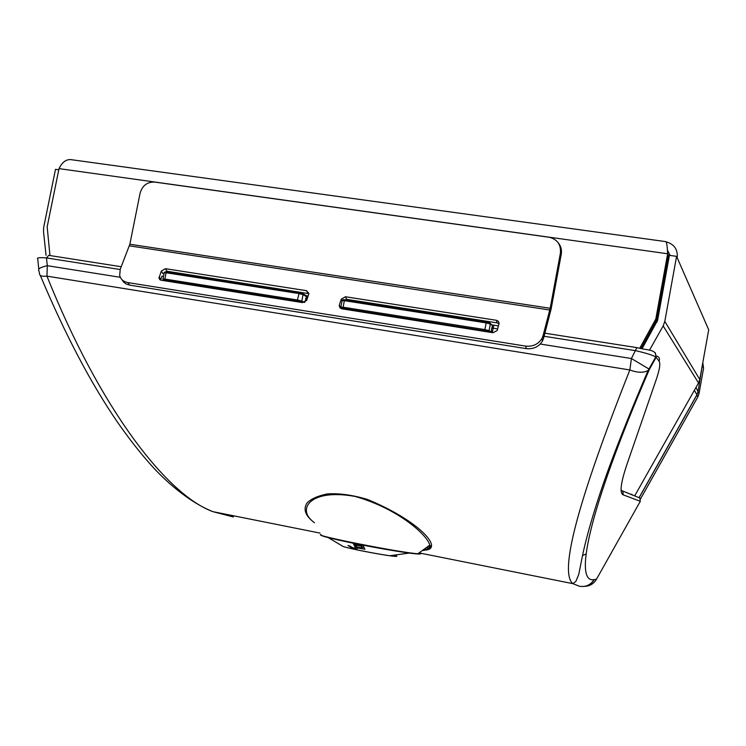 <?xml version="1.0" encoding="UTF-8"?>
<svg xmlns="http://www.w3.org/2000/svg" width="746" height="746" viewBox="0 0 746 746"><rect width="100%" height="100%" fill="white"/><g stroke="black" fill="none" stroke-linecap="round" stroke-linejoin="round"><path stroke-width="1.12" d="M642.147 348.569L657.608 320.304L669.395 255.337L676.585 256.354L677.2 257.762C677.918 249.5 674.272 244.194 666.253 241.863M667.334 250.003L670.15 255.449M58.775 169.79L55.493 169.333L43.706 227.232L43.492 231.474L46.047 255.337M676.585 256.354L664.807 321.395L663.166 325.937L649.449 350.275M634.659 495.931L698.526 382.959L699.776 379.5L708.7 329.788L677.2 257.762M611.72 460.972L613.473 455.713M639.807 348.121L655.818 319.008L667.651 253.761L59.018 168.624C62.394 161.733 66.72 158.786 71.989 159.784L665.609 241.601C666.56 241.415 667.241 245.462 667.651 253.761L668.313 255.188L667.595 253.118M551.089 309.152L561.253 254.237L560.395 253.174L550.194 308.275L543.051 335.737L543.582 338.283L551.089 309.152M558.195 242.786C560.936 246.077 561.962 249.891 561.253 254.237M59.018 168.624L47.166 226.84L49.963 255.552M491.222 331.271L492.491 331.466M641.038 348.354L656.536 320.146L668.313 255.188M301.589 302.447L297.57 301.179L165.062 280.226L163.887 280.319L165.071 280.841M491.073 332.073L492.341 332.268M560.395 253.174C561.113 244.576 557.337 239.27 549.056 237.247L154.655 182.08C147.214 181.838 142.346 185.586 140.061 193.317L129.86 244.231L120.246 269.194L119.686 275.442C120.74 279.349 123.463 281.736 127.855 282.585L129.571 285.112L126.13 283.993L123.435 281.904L121.98 279.666M161.313 271.078L158.973 278.239L161.089 280.207L302.559 302.596L306.783 300.116L308.919 293.504L306.55 290.688L165.453 268.681L161.313 271.078L162.926 273.642L167.057 271.255L165.453 268.681M341.565 308.769L492.975 332.735L497.144 330.59L499.13 323.232L498.393 321.312L496.426 320.295L345.454 296.749L341.22 299.239L339.271 305.245L341.565 308.769M543.582 338.283L542.519 340.987C538.873 346.787 533.455 349.333 526.256 348.634L525.669 346.116L127.855 282.585M525.669 346.116C532.896 346.815 538.332 344.251 541.978 338.442L543.051 335.737M526.256 348.634L129.571 285.112M308.9 293.663L167.057 271.255M163.505 276.346L161.994 276.113L160.586 280.086M341.155 305.468L340.288 308.275L339.16 305.72M499.046 323.857L497.097 322.869L346.564 299.323L343.123 300.526M426.47 547.527L429.192 548.114M304.89 302.214L306.727 295.836L307.417 297.197L306.559 300.638M492.602 324.995L493.563 326.44L492.276 332.623M540.272 344.046L631.414 358.528L636.851 347.627C647.817 350.639 656.704 349.016 655.762 356.905L655.762 356.905C652.424 355.077 645.766 353.007 635.788 350.704L544.104 336.269M640.292 501.312L623.264 494.868C619.367 493.311 620.672 482.914 627.19 463.676L656.154 379.798C659.613 369.727 660.592 363.526 659.091 361.185L655.762 356.905L648.973 369.018L631.414 358.528L629.857 369.96L46.961 276.141C100.44 409.685 167.029 494.887 212.974 511.681L233.358 516.969L228.602 514.805M655.23 352.69L656.172 357.259L649.374 369.391C586.356 515.43 574.271 583.642 594.086 579.595L596.474 579.25M314.495 522.741C305.44 516.027 302.941 509.462 306.988 503.056C310.84 498.999 317.544 495.969 327.102 493.945C338.777 493.106 352.159 494.915 367.228 499.363C418.245 520.167 444.271 548.758 425.406 550.072M594.086 579.595C590.664 584.957 585.815 587.186 579.53 586.281L572.835 583.652C558.959 572.135 577.963 500.902 629.857 369.96C637.541 372.814 643.612 372.991 648.078 370.492L648.973 369.018L649.374 369.391L648.078 370.492C632.794 406.225 620.029 437.949 609.771 465.672C597.266 499.559 586.701 534.546 582.178 557.299L578.765 574.411L575.837 581.488L572.835 583.652L420.511 553.187M120.125 269.52L46.485 257.92L47.296 265.697C40.237 267.301 37.468 269.045 38.988 270.938L39.547 273.633C39.37 275.796 41.841 276.635 46.961 276.141L47.296 265.697L120.33 277.307M48.723 255.356L121.216 266.732L48.723 255.356L46.485 257.92C39.389 257.361 36.479 257.734 37.748 259.03L38.801 269.138M422.217 550.604C427.607 550.091 430.097 548.282 429.705 545.186L429.705 545.186C428.204 536.104 399.306 508.968 355.096 496.435C310.905 488.49 298.279 508.166 311.166 519.915M493.563 326.44L490.336 323.988L489.087 330.674L491.064 332.11L492.453 325.582L490.262 323.344M165.062 280.226L165.062 280.226C163.56 280.533 162.861 280.151 162.964 279.079L164.838 279.051L165.062 280.226L297.57 301.179L297.43 299.985L301.794 301.076L303.044 294.633L298.68 293.523L166.097 272.747L164.838 279.051L297.43 299.985L299.221 292.684L302.27 293.458L303.044 294.633L307.417 297.197M357.343 547.853L364.878 549.27L363.06 545.391L353.278 543.433L355.404 547.75C354.313 548.431 352.578 547.909 350.182 546.184L348.028 545.457C352.42 548.608 355.618 549.569 357.632 548.338L357.493 547.088M357.716 547.48L355.46 547.443M363.973 547.536L362.267 547.247M355.628 546.557L354.387 543.713M361.847 545.214L362.127 548.002L361.269 546.193L355.963 545.13L356.83 546.939L362.127 548.002M355.963 545.13L356.15 544.132M361.269 546.193L361.465 545.158M632.31 495.008L631.722 494.16M586.011 554.008L582.523 555.583M639.182 497.498L696.923 394.765L698.06 391.603L702.322 365.344M698.032 391.753L696.867 395.063L639.275 497.535M702.713 363.134L702.639 366.1L703.553 368.3L702.807 362.612M655.986 321.787L657.105 321.955M668.789 258.657L667.996 256.95M658.42 315.866L657.338 315.698M663.166 325.937L698.526 382.959M664.807 321.395L699.776 379.5M655.119 320.948L655.837 322.067M655.818 319.008L656.536 320.146M550.194 308.275L129.86 244.231M549.811 310.019L129.394 245.835M340.409 307.8L339.271 305.245M342.013 301.048L341.22 299.239M346.564 299.323L345.454 296.749M497.097 322.869L496.426 320.295M307.772 293.262L306.55 290.688M160.754 279.396L159.131 276.841M427.607 547.639L426.74 547.471M307.119 295.901L308.145 296.059L307.119 295.901M307.175 298.969L305.599 298.596M492.938 325.051L498.477 325.918L492.938 325.051M544.916 333.201L636.739 347.608L544.916 333.201M497.638 328.958L491.856 327.923L491.073 332.119L492.313 332.436M656.592 356.029L656.592 356.029C659.212 356.877 660.042 358.593 659.091 361.185M163.085 273.297L164.083 273.456L163.085 273.297M165.528 272.048L166.6 271.926C165.519 271.656 164.745 271.88 164.279 272.598M166.712 271.945L299.137 292.665L166.712 271.945L166.097 272.747L164.213 272.794L163.001 278.892M343.3 299.883L344.792 299.817C343.365 299.528 342.479 299.752 342.134 300.507M344.876 299.827L486.504 321.992L344.876 299.827L344.363 300.675L343.113 307.203L484.891 329.583L486.14 322.897L344.363 300.675L342.069 300.722L340.857 307.016M486.56 322.002L489.497 322.776L490.336 323.988L486.14 322.897L486.56 322.002C491.633 323.242 489.087 322.337 490.308 323.969L489.087 330.674L487.856 331.56L343.225 308.396L341.659 308.434L342.554 308.928M637.933 497.228L622.024 490.747M584.743 586.337C589.834 586.114 593.704 583.829 596.362 579.456L640.31 501.275L639.854 497.983L638.082 497.284M594.264 579.586C591.774 583.726 588.137 586.03 583.353 586.505M627.554 462.613L627.19 463.676M621.082 490.159L622.77 491.25L623.264 494.868M321.05 534.593C311.483 535.078 400.406 552.702 417.872 553.746C421.658 554.026 422.133 553.691 419.28 552.721M418.72 553.131C425.565 555.528 405.376 552.991 376.413 547.685C347.505 542.398 320.761 536.327 321.685 535.339M610.042 468.012L609.044 467.649M488.49 332.017L487.856 331.56M297.57 301.179L300.685 301.953L301.794 301.076L304.387 302.428M340.819 307.221L343.113 307.203L343.225 308.396C341.407 308.685 340.605 308.294 340.819 307.221M484.891 329.583L489.059 330.646C487.259 331.83 489.637 331.811 484.909 330.804L484.891 329.583M302.27 293.458L299.221 292.684M355.366 547.695L355.665 546.147M396.266 556.413L389.869 555.742C376.385 553.933 347.757 548.235 343.067 546.436L342.069 545.969M395.1 555.556L396.201 556.05L395.753 556.264L390.009 555.742M395.408 556.376C388.498 556.19 350.256 548.991 343.738 546.65M395.11 555.462C397.189 556.106 397.45 556.423 395.902 556.395M698.06 391.603L695.971 387.491M696.923 394.765L694.367 390.317M640.488 498.962L697.892 396.835L698.983 393.804L698.004 391.902M698.983 393.804L703.553 368.3M697.892 396.835L696.867 395.063M542.519 340.987L541.978 338.442M159.942 279.759L158.973 278.239M428.12 546.333L430.461 546.799M40.293 275.414C65.191 334.656 91.031 383.714 117.803 422.609C129.105 438.807 140.313 453.102 151.447 465.495C163.803 479.333 187.768 501.694 212.983 511.681L320.034 533.092M321.013 535.022C318.747 536.933 399.194 553.15 417.872 553.746L429.705 545.186C432.326 546.883 430.022 548.552 422.786 550.194M301.664 302.456L300.685 301.953M343.225 308.396L484.909 330.804M302.801 293.738L306.662 295.808M492.463 325.62L491.856 327.923M355.404 547.75L355.693 546.203M409.246 553.066L389.869 555.742C376.226 553.952 348.018 548.329 343.067 546.436L328.175 537.596"/></g></svg>
